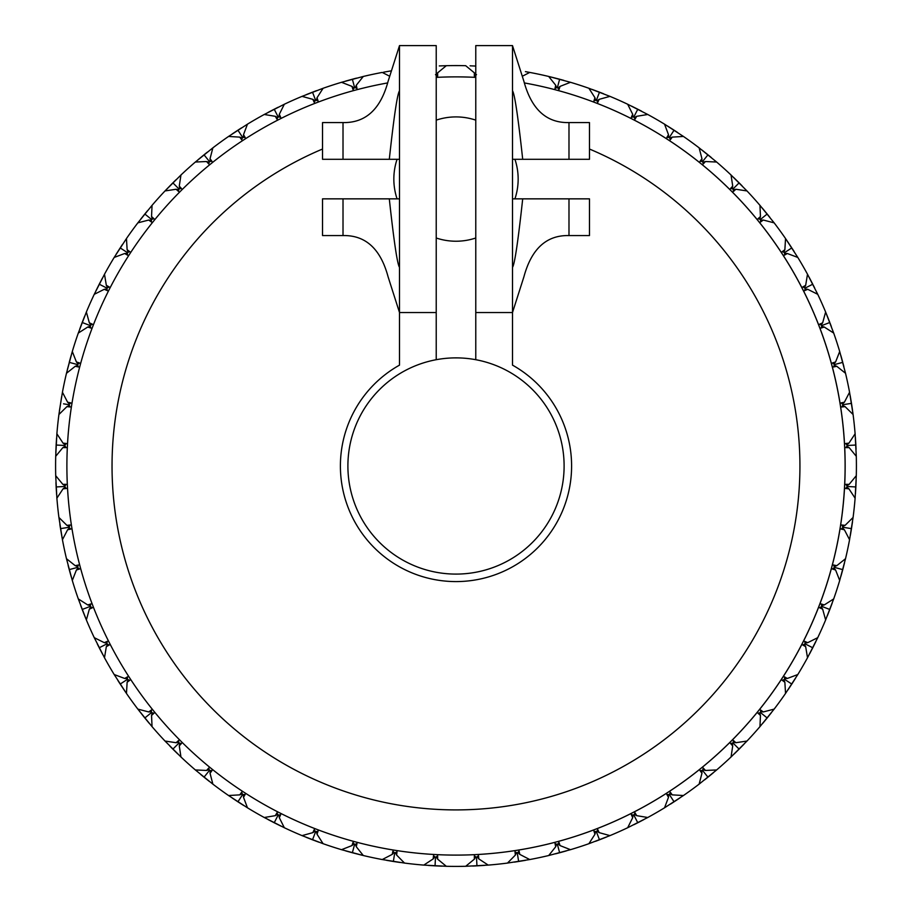 <?xml version="1.0" encoding="UTF-8"?>
<svg xmlns="http://www.w3.org/2000/svg" width="912" height="912" viewBox="0 0 912 912"><rect width="100%" height="100%" fill="white"/><g stroke="black" fill="none" stroke-linecap="round" stroke-linejoin="round"><path stroke-width="1.37" d="M399.502 90.801C397.347 93.742 393.95 116.576 389.299 159.292L322.529 159.292L322.529 122.573L343.015 122.573C365.575 123.029 380.6 109.28 388.102 81.305L399.502 45.6L436.221 45.6L436.221 312.542L399.502 312.542L388.102 276.838C380.6 248.862 365.575 235.114 343.015 235.57L322.529 235.57L322.529 198.85L389.299 198.85C393.938 241.543 397.347 264.377 399.502 267.341M512.498 267.341C514.653 264.4 518.05 241.566 522.701 198.85L568.985 198.85L568.985 235.57C546.505 235.034 531.479 248.794 523.898 276.838L512.498 312.542L475.779 312.542L475.779 45.6L512.498 45.6L523.898 81.305C531.479 109.349 546.505 123.097 568.985 122.573L589.471 122.573L589.471 159.292L522.701 159.292C518.062 116.599 514.653 93.765 512.498 90.801M568.985 198.85L589.471 198.85L589.471 235.57L568.985 235.57M512.498 159.292L522.701 159.292M522.701 198.85L512.498 198.85M389.299 159.292L399.502 159.292M399.502 198.85L389.299 198.85M399.502 45.6L399.502 365.131A115.607 115.607 0 0 0 367.126 539.915A115.607 115.607 0 0 0 544.874 539.915A115.607 115.607 0 0 0 512.498 365.131L512.498 45.6M525.415 71.638L529.747 72.424A400.414 400.414 0 0 1 548.705 76.46L570.479 82.297A400.414 400.414 0 0 1 588.913 88.282L609.957 96.364A400.414 400.414 0 0 1 627.673 104.242L647.748 114.479A400.414 400.414 0 0 1 664.54 124.169L683.441 136.447A400.414 400.414 0 0 1 699.128 147.847L716.638 162.028A400.414 400.414 0 0 1 731.048 175.001L746.985 190.939A400.414 400.414 0 0 1 759.958 205.348L774.151 222.859A400.414 400.414 0 0 1 785.54 238.545L797.818 257.446A400.414 400.414 0 0 1 807.508 274.238L817.745 294.314A400.414 400.414 0 0 1 825.634 312.029L833.705 333.074A400.414 400.414 0 0 1 839.701 351.508L845.527 373.282A400.414 400.414 0 0 1 849.562 392.251L853.085 414.504A400.414 400.414 0 0 1 855.114 433.793L856.288 456.296A400.414 400.414 0 0 1 856.414 465.986A400.414 400.414 0 0 1 856.288 475.688L855.114 498.191A400.414 400.414 0 0 1 853.085 517.469L849.562 539.733A400.414 400.414 0 0 1 845.527 558.703L839.701 580.465A400.414 400.414 0 0 1 833.705 598.91L825.634 619.943A400.414 400.414 0 0 1 817.745 637.659L807.508 657.746A400.414 400.414 0 0 1 797.818 674.527L785.54 693.428A400.414 400.414 0 0 1 774.151 709.114L759.958 726.636A400.414 400.414 0 0 1 746.985 741.046L731.048 756.983A400.414 400.414 0 0 1 716.638 769.956L699.128 784.138A400.414 400.414 0 0 1 683.441 795.526L664.54 807.804A400.414 400.414 0 0 1 647.748 817.505L627.673 827.731A400.414 400.414 0 0 1 609.957 835.62L588.913 843.691A400.414 400.414 0 0 1 570.479 849.688L548.705 855.524A400.414 400.414 0 0 1 529.747 859.549L507.482 863.071A400.414 400.414 0 0 1 488.205 865.1L465.69 866.286A400.414 400.414 0 0 1 446.31 866.286L423.795 865.1A400.414 400.414 0 0 1 404.518 863.071L382.253 859.549A400.414 400.414 0 0 1 363.295 855.524L341.521 849.688A400.414 400.414 0 0 1 323.087 843.691L302.043 835.62A400.414 400.414 0 0 1 284.327 827.731L264.252 817.505A400.414 400.414 0 0 1 247.46 807.804L228.559 795.526A400.414 400.414 0 0 1 212.872 784.138L195.362 769.956A400.414 400.414 0 0 1 180.952 756.983L165.015 741.046A400.414 400.414 0 0 1 152.042 726.636L137.849 709.114A400.414 400.414 0 0 1 126.46 693.428L114.182 674.527A400.414 400.414 0 0 1 104.492 657.746L94.255 637.659A400.414 400.414 0 0 1 86.366 619.943L78.295 598.91A400.414 400.414 0 0 1 72.299 580.465L66.473 558.703A400.414 400.414 0 0 1 62.438 539.733L58.915 517.469A400.414 400.414 0 0 1 56.886 498.191L55.712 475.688A400.414 400.414 0 0 1 55.712 456.296L56.886 433.793A400.414 400.414 0 0 1 58.915 414.504L61.651 396.572M67.306 369.862L71.957 352.682M59.383 411.016L62.438 392.251A400.414 400.414 0 0 1 66.473 373.282L72.299 351.508A400.414 400.414 0 0 1 78.295 333.074L86.366 312.029A400.414 400.414 0 0 1 94.255 294.314L104.492 274.238A400.414 400.414 0 0 1 114.182 257.446L126.46 238.545A400.414 400.414 0 0 1 137.849 222.859L152.042 205.348A400.414 400.414 0 0 1 165.015 190.939L180.952 175.001A400.414 400.414 0 0 1 195.362 162.028L212.872 147.847A400.414 400.414 0 0 1 228.559 136.447L247.46 124.169A400.414 400.414 0 0 1 264.252 114.479L284.327 104.242A400.414 400.414 0 0 1 302.043 96.364L323.087 88.282A400.414 400.414 0 0 1 341.521 82.297L363.295 76.46A400.414 400.414 0 0 1 382.253 72.424L388.9 75.844M90.915 325.082L89.353 322.848L86.366 312.029M79.777 328.936L82.183 322.495L90.151 325.55L92.386 324.193L89.353 322.848M73.177 363.409L75.137 363.934M65.55 404.153L68.947 404.689L70.851 402.887L67.602 402.203L62.438 392.251M66.473 373.282L75.24 366.293L78.478 366.977L77.474 364.561L69.232 362.36L71.068 355.737M107.639 287.69L106.328 285.308L104.492 274.238M95.783 291.145L99.237 284.202L106.829 288.078L109.201 286.961L106.328 285.308M87.883 324.683L84.098 323.224L90.151 325.55L90.904 328.058L87.746 327.032L78.295 333.074M82.183 322.495L84.702 316.099M128.182 252.259L127.133 249.74L126.46 238.545M116.029 254.448L120.19 247.916L127.338 252.556L129.812 251.689L127.133 249.74M101.061 285.137L106.829 288.078L107.32 290.654L104.287 289.298L94.255 294.314M99.237 284.202L102.406 278.114M152.327 219.165L151.54 216.554L152.042 205.348M140.539 219.382L144.826 214.001L151.449 219.37L154.003 218.766L151.54 216.554M121.9 249.022L127.338 252.556L127.555 255.166L124.682 253.502L114.182 257.446M120.532 247.38L122.527 244.348M179.789 188.773L179.276 186.094L180.952 175.001M165.995 189.901L172.87 182.856L178.9 188.887L181.499 188.556L179.276 186.094M148.781 217.216L151.449 219.37L151.392 221.992L148.713 220.043L137.849 222.859M145.213 213.511L147.527 210.706M210.273 161.424L210.045 158.699L212.872 147.847M198.041 159.748L204.014 154.812L209.384 161.447L211.994 161.378L210.045 158.699M174.317 184.304L178.9 188.887L178.57 191.486L176.107 189.263L165.015 190.939M173.314 182.411L175.902 179.858M243.458 137.404L243.515 134.68L247.46 124.169M232.184 133.973L237.918 130.177L242.569 137.336L245.18 137.541L243.515 134.68M205.303 156.408L209.384 161.447L208.78 163.989L206.557 161.527L195.362 162.028M204.505 154.413L207.343 152.144M278.969 116.987L279.311 114.285L284.327 104.242M268.117 112.393L274.216 109.223L278.092 116.827L280.668 117.306L279.311 114.285M240.7 134.452L241.247 135.295M205.941 157.195L207.218 158.768M238.442 129.835L241.509 127.874M316.418 100.4L317.045 97.732L323.087 88.282M306.101 94.7L312.508 92.169L315.563 100.138L318.071 100.89L317.045 97.732M275.15 111.047L278.092 116.827L276.974 119.187L275.31 116.314L264.252 114.479M274.774 108.938L278.023 107.308M355.406 87.803L356.296 85.226L363.295 76.46M345.739 81.065L352.363 79.219L354.574 87.461L356.991 88.475L356.296 85.226M313.238 94.084L315.563 100.138L314.207 102.372L312.85 99.351L302.043 96.364M313.09 91.952L316.498 90.664M352.898 81.202L354.574 87.461L352.99 89.547L351.964 86.389L341.521 82.297M352.967 79.059L356.489 78.136M383.667 72.162L391.088 70.874M439.31 65.926L446.31 65.698A400.414 400.414 0 0 1 465.69 65.698L474.354 72.823L474.354 76.141L476.509 74.647M436.232 75.16L437.646 72.823L446.31 65.698M470.079 65.824L475.209 66.04M522.462 76.175L529.747 72.424M557.973 88.179L560.036 86.389L570.479 82.297M550.096 76.79L559.637 79.219L557.426 87.461L559.01 89.547L560.036 86.389M596.904 100.901L599.15 99.351L609.957 96.364M592.241 89.467L599.492 92.169L596.437 100.138L597.793 102.372L599.15 99.351M558.315 84.143L557.426 87.461L555.009 88.475L555.704 85.226L548.705 76.46M560.242 79.39L563.753 80.347M634.296 117.637L636.69 116.314L647.748 114.479M631.628 106.157L637.784 109.223L633.908 116.827L635.026 119.187L636.69 116.314M597.668 96.934L596.437 100.138L593.929 100.89L594.955 97.732L588.913 88.282M600.085 92.397L603.47 93.719M669.727 138.179L672.247 137.119L683.441 136.447M667.538 126.027L674.082 130.177L669.431 137.336L670.297 139.798L672.247 137.119M635.47 113.761L633.908 116.827L631.332 117.306L632.689 114.285L627.673 104.242M638.343 109.508L641.569 111.173M702.821 162.313L705.443 161.527L716.638 162.028M701.921 150.001L707.986 154.812L702.616 161.447L703.22 163.989L705.443 161.527M670.206 136.15L672.965 131.898L669.431 137.336L666.82 137.541L668.485 134.68L664.54 124.169M674.606 130.519L677.639 132.525M733.214 189.776L735.893 189.263L746.985 190.939M733.601 177.43L739.13 182.856L733.1 188.887L733.43 191.486L735.893 189.263M706.697 156.408L702.616 161.447L700.006 161.378L701.955 158.699L699.128 147.847M708.476 155.211L711.292 157.514M760.574 220.271L763.287 220.043L774.151 222.859M762.25 208.027L767.174 214.001L760.551 219.37L760.608 221.992L763.287 220.043M737.683 184.304L733.1 188.887L730.501 188.556L732.724 186.094L731.048 175.001M739.575 183.301L742.129 185.888M784.582 253.445L787.318 253.502L797.818 257.446M786.349 239.731L791.81 247.916L784.662 252.556L784.445 255.166L787.318 253.502M765.59 215.289L760.551 219.37L757.997 218.766L760.46 216.554L759.958 205.348M767.573 214.491L769.842 217.33M805 288.956L807.713 289.298L817.745 294.314M809.183 277.339L812.763 284.202L805.171 288.078L804.68 290.654L807.713 289.298M787.535 250.686L784.662 252.556L782.188 251.689L784.867 249.74L785.54 238.545M792.346 248.737L792.756 249.375M793.098 249.899L794.113 251.495M821.598 326.416L824.254 327.032L833.705 333.074M826.181 313.352L829.817 322.495L821.849 325.55L821.096 328.058L824.254 327.032M810.939 285.137L805.171 288.078L802.799 286.961L805.672 285.308L807.508 274.238M813.208 285.08L813.561 285.764M813.835 286.322L814.69 288.021M834.184 365.393L836.76 366.293L845.527 373.282M840.932 355.726L842.768 362.36L834.526 364.561L833.522 366.977L836.76 366.293M824.117 324.683L827.902 323.224L821.849 325.55L819.614 324.193L822.647 322.848L825.634 312.029M830.171 323.407L830.433 324.125M830.661 324.706L831.322 326.485M841.776 362.623L834.526 364.561L832.439 362.976L835.597 361.95L839.701 351.508M842.631 405.475L845.093 406.638L853.085 414.504M850.201 395.717L851.477 403.355L843.053 404.689L841.799 406.98L845.093 406.638M843.019 363.307L843.212 364.036M843.372 364.652L843.851 366.487M851.477 403.355L852.925 413.296M850.463 403.514L846.45 404.153M846.838 446.219L849.163 447.632L856.288 456.296M855.376 437.304L855.866 445.033L847.339 445.478L845.857 447.632L849.163 447.632M851.637 404.324L851.751 405.076M851.842 405.692L852.355 409.18M852.378 409.328L852.492 410.149M846.758 487.179L848.935 488.832L855.114 498.191M856.163 480.077L855.866 486.951L847.339 486.495L845.641 488.49L848.935 488.832M850.771 445.295L854.84 445.09L847.339 445.478L845.641 443.494L848.935 443.152L855.114 433.793M855.889 445.66L855.946 446.777M855.98 447.404L856.06 449.297M842.403 527.911L844.398 529.781L849.562 539.733M852.503 521.824L851.477 528.629L843.053 527.296L841.149 529.085L844.398 529.781M853.814 486.837L847.339 486.495L845.857 484.34L849.163 484.352L856.288 475.688M855.866 486.951L855.445 493.802M833.819 567.959L835.597 570.023L839.701 580.465M844.489 562.966L842.768 569.624L834.526 567.412L832.439 569.008L835.597 570.023M847.442 527.991L846.45 527.831M851.477 528.629L850.349 535.401M821.085 606.89L822.647 609.136L825.634 619.943M832.223 603.037L829.817 609.478L821.849 606.423L819.614 607.791L822.647 609.136M840.784 569.088L834.526 567.412L833.522 564.995L836.76 565.691L845.527 558.703M842.768 569.624L840.932 576.247M804.361 644.282L805.672 646.676L807.508 657.746M815.841 641.615L812.763 647.771L805.171 643.895L802.799 645.023L805.672 646.676M827.902 608.749L821.849 606.423L821.096 603.915L824.254 604.941L833.705 598.91M829.817 609.478L827.298 615.874M783.818 679.725L784.867 682.233L785.54 693.428M795.503 678.266L791.81 684.068L784.662 679.417L782.188 680.284L784.867 682.233M810.939 646.847L805.171 643.895L804.68 641.33L807.713 642.675L817.745 637.659M812.763 647.771L809.594 653.87M759.673 712.819L760.46 715.43L759.958 726.636M771.461 712.591L767.174 717.972L760.551 712.603L757.997 713.207L760.46 715.43M787.535 681.287L784.662 679.417L784.445 676.818L787.318 678.471L797.818 674.527M791.81 684.068L788.025 689.803M732.211 743.212L732.724 745.891L731.048 756.983M743.953 744.215L739.13 749.128L733.1 743.086L730.501 743.428L732.724 745.891M765.59 716.684L760.551 712.603L760.608 709.992L763.287 711.941L774.151 709.114M767.174 717.972L762.808 723.284M701.727 770.56L701.955 773.273L699.128 784.138M713.298 772.795L707.986 777.172L702.616 770.537L700.006 770.594L701.955 773.273M737.683 747.68L733.1 743.086L733.43 740.498L735.893 742.71L746.985 741.046M739.13 749.128L734.228 753.939M668.542 794.58L668.485 797.305L664.54 807.804M679.816 798.011L674.082 801.808L669.431 794.648L666.82 794.432L668.485 797.305M706.697 775.576L702.616 770.537L703.22 767.984L705.443 770.458L716.638 769.956M707.495 777.56L704.657 779.828M633.031 814.997L632.689 817.699L627.673 827.731M643.883 819.58L637.784 822.761L633.908 815.157L631.332 814.667L632.689 817.699M672.965 800.086L669.431 794.648L670.297 792.175L672.247 794.865L683.441 795.526M673.558 802.138L670.491 804.11M595.582 831.584L594.955 834.241L588.913 843.691M606.697 836.954L599.492 839.804L596.437 831.835L593.929 831.094L594.955 834.241M636.85 820.937L633.908 815.157L635.026 812.786L636.69 815.659L647.748 817.505M637.226 823.046L633.977 824.676M556.594 844.17L555.704 846.746L548.705 855.524M566.261 850.919L559.637 852.754L557.426 844.512L555.009 843.509L555.704 846.746M598.762 837.889L596.437 831.835L597.793 829.601L599.15 832.633L609.957 835.62M598.91 840.032L595.502 841.309M516.511 852.617L515.36 855.08L507.482 863.071M525.426 860.335L518.643 861.475L517.298 853.039L515.006 851.785L515.36 855.08M559.102 850.782L557.426 844.512L559.01 842.437L560.036 845.584L570.479 849.688M597.668 835.05L596.938 833.158M559.033 852.914L555.511 853.837M475.768 856.824L474.354 859.161L465.69 866.286M484.682 865.374L476.953 865.853L476.509 857.337L474.354 855.844L474.354 859.161M518.312 859.446L517.298 853.039L519.099 851.135L519.783 854.384L529.747 859.549M518.016 861.566L514.425 862.114M434.807 856.744L433.166 858.922L423.795 865.1M441.921 866.149L435.047 865.853L435.491 857.337L433.508 855.627L433.166 858.922M476.851 863.812L476.509 857.337L478.492 855.627L478.834 858.922L488.205 865.1M476.326 865.887L472.69 866.047M394.075 852.389L392.217 854.384L382.253 859.549M400.163 862.49L393.357 861.475L394.702 853.039L392.901 851.135L392.217 854.384M435.309 860.757L435.491 857.337L437.646 855.844L437.646 859.161L446.31 866.286M435.047 865.853L428.184 865.431M354.027 843.805L351.964 845.584L341.521 849.688M361.904 855.182L352.363 852.754L354.574 844.512L352.99 842.437L351.964 845.584M394.155 856.436L394.702 853.039L396.994 851.785L396.64 855.08L404.518 863.071M393.357 861.475L386.585 860.335M315.096 831.071L312.85 832.633L302.043 835.62M318.949 842.209L312.508 839.804L315.563 831.835L314.207 829.601L312.85 832.633M353.685 847.829L354.574 844.512L356.991 843.509L356.296 846.746L363.295 855.524M352.363 852.754L345.739 850.919M277.704 814.348L275.31 815.659L264.252 817.505M281.158 826.204L274.216 822.761L278.092 815.157L276.974 812.786L275.31 815.659M313.238 837.889L315.563 831.835L318.071 831.094L317.045 834.241L323.087 843.691M312.508 839.804L306.113 837.284M242.273 793.805L239.753 794.865L228.559 795.526M243.721 805.501L237.918 801.808L242.569 794.648L241.703 792.175L239.753 794.865M275.15 820.937L278.092 815.157L280.668 814.667L279.311 817.699L284.327 827.731M274.216 822.761L268.117 819.592M209.179 769.671L206.557 770.458L195.362 769.956M209.395 781.447L204.014 777.172L209.384 770.537L208.78 767.984L206.557 770.458M239.035 800.086L242.569 794.648L245.18 794.432L243.515 797.305L247.46 807.804M237.918 801.808L232.195 798.011M178.786 742.197L176.107 742.71L165.015 741.046M177.772 753.939L172.87 749.128L178.9 743.086L178.57 740.498L176.107 742.71M205.303 775.576L207.218 773.205L205.303 775.576M203.524 776.773L200.708 774.47M151.426 711.713L148.713 711.941L137.849 709.114M149.192 723.284L144.826 717.972L151.449 712.603L151.392 709.992L148.713 711.941M174.317 747.68L178.9 743.086L181.499 743.428L179.276 745.891L180.952 756.983M172.425 748.684L169.871 746.096M144.826 717.972L138.601 710.083M127.418 678.528L124.682 678.471L114.182 674.527M125.651 692.254L120.19 684.068L127.338 679.417L127.555 676.818L124.682 678.471M148.781 714.769L151.449 712.603L154.003 713.207L151.54 715.43L152.042 726.636M144.427 717.493L142.158 714.643M107 643.017L104.287 642.675L94.255 637.659M102.817 654.645L99.237 647.771L106.829 643.895L107.32 641.33L104.287 642.675M121.9 682.951L127.338 679.417L129.812 680.284L127.133 682.233L126.46 693.428M119.848 683.544L117.887 680.477M90.402 605.568L87.746 604.941L78.295 598.91M85.819 618.621L82.183 609.478L90.151 606.423L90.904 603.915L87.746 604.941M101.061 646.847L106.829 643.895L109.201 645.023L106.328 646.676L104.492 657.746M98.952 647.212L97.31 643.963M77.816 566.591L75.24 565.691L66.473 558.703M71.307 577.091L69.232 569.624L77.474 567.412L78.478 564.995L75.24 565.691M84.098 608.749L90.151 606.423L92.386 607.791L89.353 609.136L86.366 619.943M81.966 608.897L80.678 605.488M62.176 538.319L60.523 528.629L68.947 527.296L70.201 524.993L66.907 525.346L58.915 517.469M69.369 526.509L66.907 525.346M74.157 568.301L77.474 567.412L79.561 569.008L76.403 570.023L72.299 580.465M69.073 569.02L68.149 565.497M56.624 494.68L56.134 486.951L64.661 486.495L66.143 484.34L62.837 484.352L55.712 475.688M65.162 485.765L62.837 484.352M62.54 528.31L68.947 527.296L70.851 529.085L67.602 529.781L62.438 539.733M60.42 528.002L59.873 524.411M55.803 452.774L56.134 445.033L64.661 445.478L66.359 443.494L63.065 443.152L56.886 433.793M65.242 444.805L63.065 443.152M58.186 486.837L64.661 486.495L66.359 488.49L63.065 488.832L56.886 498.191M56.111 486.324L55.94 482.687M63.544 403.834L68.947 404.689L70.201 406.98L66.907 406.638L58.915 414.504M69.597 404.073L67.602 402.203M58.186 445.136L64.661 445.478L66.143 447.632L62.837 447.632L55.712 456.296M75.24 366.293L77.816 365.393M77.474 364.561L79.561 362.976L76.403 361.95L78.181 364.025M56.134 445.033L56.555 438.17M845.105 465.986A389.105 389.105 0 0 1 478.891 854.43A389.105 389.105 0 0 1 69.586 511.689A389.105 389.105 0 0 1 387.646 82.935A389.105 389.105 0 0 0 69.586 511.689A389.105 389.105 0 0 0 478.891 854.43A389.105 389.105 0 0 0 524.354 82.935A389.105 389.105 0 0 1 845.105 465.986M436.221 77.383A389.105 389.105 0 0 1 475.779 77.383A389.105 389.105 0 0 0 436.221 77.383M76.403 361.95L72.299 351.508M212.872 784.138L210.045 773.273L211.994 770.594L209.384 770.537M853.085 517.469L845.093 525.346L841.799 524.993L843.053 527.296M849.562 392.251L844.398 402.203L841.149 402.887L843.053 404.689M435.491 74.647L437.646 76.141L437.646 72.823M228.559 136.447L239.753 137.119L241.703 139.798L242.569 137.336M475.779 312.542L475.779 359.704A108.106 108.106 0 0 0 436.221 359.704L436.221 312.542M436.221 359.704A108.106 108.106 0 0 0 449.377 573.887A108.106 108.106 0 0 0 563.297 479.21A108.106 108.106 0 0 0 475.779 359.704M399.502 365.131A115.607 115.607 0 0 0 367.126 539.915A115.607 115.607 0 0 0 544.874 539.915A115.607 115.607 0 0 0 512.498 365.131M833.819 364.025L835.597 361.95M821.085 325.082L822.647 322.848M804.361 287.69L805.672 285.308M783.818 252.259L784.867 249.74M759.673 219.165L760.46 216.554M732.211 188.773L732.724 186.094M701.727 161.424L701.955 158.699M668.542 137.404L668.485 134.68M633.031 116.987L632.689 114.285M595.582 100.4L594.955 97.732M556.594 87.803L555.704 85.226M475.768 75.16L474.354 72.823M354.027 88.179L351.964 86.389M315.096 100.901L312.85 99.351M277.704 117.637L275.31 116.314M242.273 138.179L239.753 137.119M209.179 162.313L206.557 161.527M178.786 189.776L176.107 189.263M151.426 220.271L148.713 220.043M127.418 253.445L124.682 253.502M107 288.956L104.287 289.298M90.402 326.416L87.746 327.032M69.369 405.475L66.907 406.638M65.162 446.219L62.837 447.632M65.242 487.179L63.065 488.832M69.597 527.911L67.602 529.781M78.181 567.959L76.403 570.023M90.915 606.89L89.353 609.136M107.639 644.282L106.328 646.676M128.182 679.725L127.133 682.233M152.327 712.819L151.54 715.43M179.789 743.212L179.276 745.891M210.273 770.56L210.045 773.273M243.458 794.58L243.515 797.305M278.969 814.997L279.311 817.699M316.418 831.584L317.045 834.241M355.406 844.17L356.296 846.746M395.489 852.617L396.64 855.08M436.232 856.824L437.646 859.161M477.193 856.744L478.834 858.922M517.925 852.389L519.783 854.384M557.973 843.805L560.036 845.584M596.904 831.071L599.15 832.633M634.296 814.348L636.69 815.659M669.727 793.805L672.247 794.865M702.821 769.671L705.443 770.458M733.214 742.197L735.893 742.71M760.574 711.713L763.287 711.941M784.582 678.528L787.318 678.471M805 643.017L807.713 642.675M821.598 605.568L824.254 604.941M834.184 566.591L836.76 565.691M842.631 526.509L845.093 525.346M846.838 485.765L849.163 484.352M846.758 444.805L848.935 443.152M842.403 404.073L844.398 402.203M343.015 198.85L343.015 235.57M343.015 122.573L343.015 159.292M568.985 122.573L568.985 159.292M589.471 149.032A343.904 343.904 0 0 1 501.554 806.869A343.904 343.904 0 0 1 322.529 149.032M397.073 159.292A62.153 62.153 0 0 0 397.073 198.85M436.221 237.998A62.153 62.153 0 0 0 475.779 237.998M514.927 198.85A62.153 62.153 0 0 0 514.927 159.292M475.779 120.145A62.153 62.153 0 0 0 436.221 120.145"/></g></svg>
